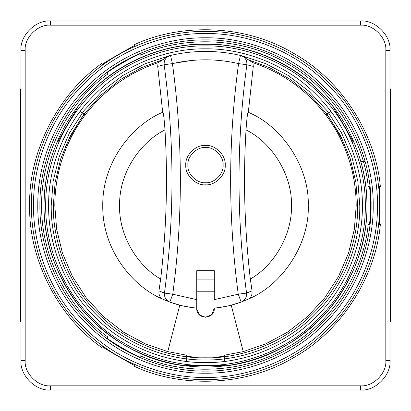 <?xml version="1.0" encoding="UTF-8"?>
<svg xmlns="http://www.w3.org/2000/svg" width="411" height="411" viewBox="0 0 411 411"><rect width="100%" height="100%" fill="white"/><g stroke="black" fill="none" stroke-linecap="round" stroke-linejoin="round"><path stroke-width="0.62" d="M324.3 315.037L315.073 324.279M86.495 96.4L96.4 86.495M314.6 86.495L324.505 96.4M95.927 324.279L86.7 315.037M378.536 224.37L380.345 224.37L379.276 224.37L379.964 205.5L379.276 186.63L380.345 186.63L378.536 186.63M380.345 224.37C376.44 271.024 346.339 328.081 293.428 357.796C241.236 388.765 176.776 386.299 134.423 366.355L134.957 365.43C135.625 366.607 100.911 346.565 102.272 346.56L101.738 347.48C57.936 316.886 28.498 258.92 29.643 205.5C28.498 152.08 57.936 94.114 101.738 63.52L102.272 64.44C100.916 64.435 135.63 44.393 134.957 45.57L134.423 44.645C176.776 24.701 241.236 22.235 293.428 53.204C346.339 82.919 376.44 139.976 380.345 186.63M107.266 337.909L107.8 336.984C67.563 308.373 40.658 254.856 41.691 205.5C40.658 156.144 67.563 102.627 107.8 74.016L107.266 73.091C105.442 72.29 140.172 52.238 139.951 54.221L140.485 55.146C179.879 37 239.294 35.099 287.407 63.638C336.177 91.037 364.233 143.444 368.22 186.63L369.289 186.63C369.854 187.75 370.321 194.038 370.701 205.5C370.321 216.967 369.854 223.255 369.289 224.37L368.22 224.37C364.233 267.556 336.177 319.964 287.407 347.362C239.294 375.901 179.879 374 140.485 355.854L139.951 356.779C140.172 358.762 105.442 338.71 107.266 337.909M106.896 338.551L107.8 336.984M20.987 50.342C19.677 35.819 35.819 19.677 50.342 20.987L360.658 20.987C375.181 19.677 391.323 35.819 390.013 50.342L390.013 360.658C391.323 375.181 375.181 391.323 360.658 390.013L50.342 390.013C35.819 391.323 19.677 375.181 20.987 360.658L20.987 50.342L25.184 50.342L25.184 360.658L20.987 360.658M134.423 44.645L135.322 46.212M139.581 53.579L140.485 55.146M107.8 74.016L106.896 72.449M102.637 65.082L101.738 63.52M140.485 355.854L139.581 357.421M135.322 364.788L134.423 366.355M246.025 129.897C272.75 143.1 292.421 175.918 291.466 205.711C292.236 233.987 274.872 264.961 250.34 279.054C244.509 229.461 243.071 179.741 246.025 129.897C246.759 119.195 247.468 113.313 248.146 112.239C282.902 126.542 309.653 168.15 308.24 205.711C309.668 243.379 282.717 285.136 247.792 299.336L241.154 302.064C232.472 305.27 223.522 307.269 214.301 308.07L214.301 308.712C214.506 319.301 197.403 319.994 196.746 309.421L196.705 308.07C187.478 307.274 178.528 305.27 169.846 302.064C165.982 300.313 164.189 297.323 164.451 293.084C174.598 216.957 174.485 140.845 164.128 64.748C163.907 60.027 166.039 56.924 170.524 55.444C182.027 52.772 193.689 51.432 205.5 51.426C217.311 51.432 228.973 52.772 240.476 55.444C244.961 56.924 247.093 60.027 246.877 64.748C236.515 140.845 236.402 216.957 246.549 293.084C246.816 297.323 245.018 300.313 241.154 302.064L231.229 305.173L243.24 351.605L224.37 355.222L224.37 355.9C225.547 357.606 185.479 357.611 186.63 355.9L186.63 355.222L167.76 351.605L145.432 343.92L123.752 332.309L103.726 316.85L86.341 297.965L72.413 276.408L62.462 253.145L56.651 229.246L54.802 205.711C54.848 185.453 58.773 165.982 66.582 147.292L65.996 146.958C63.926 147.128 83.972 112.398 84.866 114.273L85.452 114.612C104.425 89.994 128.622 72.68 158.05 62.678L163.388 59.467C164.159 58.11 165.859 56.934 168.479 55.932L170.097 55.542M170.236 55.511L145.376 63.623L122.889 75.408L102.092 91.211L84.019 110.6L69.531 132.799L59.184 156.781L53.137 181.436L51.216 205.711C50.723 241.889 65.719 284.648 96.405 314.805C126.562 345.492 169.322 360.488 205.5 359.99C241.678 360.488 284.438 345.492 314.595 314.805C345.281 284.648 360.277 241.889 359.784 205.711L357.863 181.436L351.821 156.781L341.469 132.799L326.981 110.6L308.908 91.211L288.111 75.408L265.624 63.623L242.521 55.932C245.141 56.929 246.836 58.105 247.612 59.467L252.95 62.678C282.378 72.68 306.575 89.994 325.548 114.612L326.134 114.273C327.022 112.398 347.074 147.117 345.004 146.958L344.418 147.292C352.227 165.982 356.157 185.453 356.198 205.711L354.349 229.246L348.538 253.145L338.587 276.408L324.659 297.965L307.274 316.85L287.248 332.309L265.568 343.92L243.24 351.605M185.233 52.762L186.502 52.603M205.5 184.832C195.749 185.715 184.909 174.875 185.793 165.124C184.909 155.373 195.749 144.533 205.5 145.417C215.251 144.533 226.091 155.373 225.207 165.124C226.091 174.875 215.251 185.715 205.5 184.832M205.5 147.513C196.787 146.722 187.103 156.411 187.889 165.124C187.103 173.838 196.787 183.522 205.5 182.736C214.213 183.522 223.903 173.838 223.111 165.124C223.903 156.411 214.213 146.722 205.5 147.513M240.887 55.542L242.521 55.932L240.476 55.444L238.575 63.613C216.525 58.557 194.475 58.557 172.425 63.613C182.89 140.459 182.998 217.321 172.754 294.199L196.746 299.655L196.746 270.705L214.301 270.705L214.301 299.65L238.246 294.199C228.002 217.321 228.115 140.459 238.575 63.613L236.515 63.15M236.361 63.114L230.89 62.04M186.63 364.403L186.63 366.052C148.577 361.978 114.648 344.295 84.851 312.992C57.247 279.737 43.648 243.98 44.054 205.711C44.105 183.542 48.488 162.263 57.206 141.882L57.93 142.298L57.206 141.882M186.63 366.052L186.63 365.209C185.464 365.995 225.516 365.995 224.37 365.209L224.37 366.052L224.37 365.209M352.371 142.704L353.794 141.882C362.512 162.263 366.895 183.542 366.946 205.711C367.352 243.98 353.753 279.737 326.149 312.992C296.352 344.295 262.424 361.978 224.37 366.052M353.794 141.882L353.07 142.298C354.333 142.925 334.292 108.211 334.2 109.614L333.501 110.02M325.548 114.612C333.208 124.713 339.496 135.609 344.418 147.292C339.496 135.609 333.208 124.713 325.548 114.612M330.942 111.494L326.843 113.862M186.63 356.722L186.63 361.449L186.63 356.722M186.63 355.222L186.63 355.916M77.499 110.02L76.076 109.198C100.793 74.386 150.493 43.617 205.5 44.26C260.507 43.617 310.207 74.386 334.924 109.198M76.076 109.198L76.8 109.614C76.703 108.216 56.667 142.92 57.93 142.298M214.301 308.07L211.86 314.538L205.5 317.256L199.659 315.037L196.735 309.313L196.746 308.075L196.746 309.421M196.746 299.655L196.746 308.075M172.754 294.199L169.846 302.064L163.208 299.336C160.043 297.898 158.625 295.072 158.965 290.87L164.451 293.084L172.754 294.199M170.524 55.444L172.425 63.613L164.128 64.748L157.716 66.387L158.05 62.678M238.575 63.613L246.877 64.748L253.284 66.387L252.95 62.678M241.154 302.064L238.246 294.199L246.549 293.084L252.041 290.87C252.375 295.072 250.962 297.898 247.792 299.336M191.593 60.479L173.565 63.351M173.534 63.361L172.456 63.602M193.149 60.34L184.878 61.28M214.301 291.224L196.746 291.229M214.301 308.712L214.301 308.188M224.37 356.722L224.37 361.449L224.37 356.722M224.37 355.916L224.37 355.222M167.76 351.605L179.771 305.173L169.846 302.064M65.287 146.547L66.582 147.292C71.504 135.609 77.792 124.713 85.452 114.612C77.792 124.713 71.504 135.609 66.582 147.292M84.157 113.862L80.058 111.494M158.965 290.87L160.66 279.054C166.496 229.461 167.929 179.741 164.975 129.897C164.241 119.205 163.537 113.318 162.854 112.239C134.669 123.577 102.082 160.028 102.76 205.901C102.252 251.773 134.978 288.106 163.208 299.336M157.716 66.387L162.684 112.316M248.316 112.316L253.284 66.387M250.34 279.054L252.041 290.87M179.771 305.173L180.825 305.44M180.927 305.465L182.201 305.769M182.304 305.794L190.73 307.382M218.827 52.002L222.618 52.377M214.301 279.095L196.746 279.095M219.69 307.464L228.151 305.918M228.182 305.912L231.229 305.173M308.24 205.711L308.229 207.226M251.219 297.713L247.705 299.378M44.054 205.5C43.535 243.358 59.225 288.106 91.34 319.66C122.894 351.775 167.642 367.465 205.5 366.946C243.358 367.465 288.106 351.775 319.66 319.66C351.775 288.106 367.465 243.358 366.946 205.5C367.465 167.642 351.775 122.894 319.66 91.34C288.106 59.225 243.358 43.535 205.5 44.054C167.642 43.535 122.894 59.225 91.34 91.34C59.225 122.894 43.535 167.642 44.054 205.5L44.054 205.603M361.002 249.112L365.261 249.112M360.827 161.472L365.143 161.472M20.987 322.245L20.55 321.289L20.55 89.295L20.987 88.339M390.013 88.339L390.45 89.295L390.45 321.289L390.013 322.245M31.436 205.5C30.876 164.683 47.794 116.441 82.421 82.421C116.441 47.794 164.683 30.876 205.5 31.436C246.317 30.876 294.559 47.794 328.584 82.421C363.206 116.441 380.124 164.683 379.564 205.5C380.124 246.317 363.206 294.559 328.584 328.579C294.559 363.206 246.317 380.124 205.5 379.564C164.683 380.124 116.441 363.206 82.421 328.579C47.794 294.559 30.876 246.317 31.436 205.5M39.898 205.5C39.364 166.666 55.459 120.767 88.401 88.401C120.767 55.459 166.666 39.364 205.5 39.898C244.334 39.364 290.233 55.459 322.599 88.401C355.541 120.767 371.636 166.666 371.107 205.5C371.636 244.334 355.541 290.233 322.599 322.599C290.233 355.541 244.334 371.636 205.5 371.102C166.666 371.636 120.767 355.541 88.401 322.599C55.459 290.233 39.364 244.334 39.898 205.5M37.797 205.5C37.262 166.178 53.558 119.699 86.916 86.916C119.699 53.558 166.178 37.262 205.5 37.797C244.828 37.262 291.301 53.558 324.084 86.916C357.442 119.699 373.738 166.178 373.203 205.5C373.738 244.822 357.442 291.301 324.084 324.084C291.301 357.442 244.828 373.738 205.5 373.203C166.178 373.738 119.699 357.442 86.916 324.084C53.558 291.301 37.262 244.822 37.797 205.5M33.532 205.5C32.983 165.176 49.695 117.515 83.901 83.901C117.515 49.695 165.176 32.983 205.5 33.532C245.824 32.983 293.485 49.695 327.099 83.901C361.305 117.515 378.022 165.176 377.468 205.5C378.022 245.824 361.305 293.485 327.099 327.099C293.485 361.305 245.824 378.017 205.5 377.468C165.176 378.017 117.515 361.305 83.901 327.099C49.695 293.485 32.983 245.824 33.532 205.5M50.342 20.987L50.342 25.184C37.894 24.059 24.059 37.894 25.184 50.342M360.658 20.987L360.658 25.184L50.342 25.184M25.184 360.658C24.059 373.106 37.894 386.941 50.342 385.816L50.342 390.013M390.013 50.342L385.816 50.342C386.941 37.894 373.106 24.059 360.658 25.184M50.342 385.816L360.658 385.816L360.658 390.013M390.013 360.658L385.816 360.658L385.816 50.342M360.658 385.816C373.106 386.941 386.941 373.106 385.816 360.658M362.379 205.711C362.882 242.495 347.634 285.974 316.429 316.64C285.768 347.845 242.29 363.093 205.5 362.589C168.71 363.093 125.232 347.845 94.571 316.64C63.366 285.974 48.118 242.495 48.621 205.711C48.118 168.921 63.366 125.442 94.571 94.777C125.232 63.571 168.71 48.323 205.5 48.827C242.29 48.323 285.768 63.571 316.429 94.777C347.634 125.442 362.882 168.921 362.379 205.711M247.612 59.467L269.534 67.651L290.721 79.621L310.213 95.275L327.089 114.186L340.596 135.64L350.244 158.703L355.885 182.376L357.688 205.711C358.176 241.396 343.38 283.575 313.11 313.321C283.364 343.591 241.185 358.382 205.5 357.894C169.815 358.382 127.636 343.591 97.89 313.321C67.62 283.575 52.824 241.396 53.317 205.711L55.115 182.376L60.756 158.703L70.404 135.64L83.911 114.186L100.787 95.275L120.279 79.621L141.466 67.651L163.388 59.467M365.312 205.711C365.826 243.184 350.295 287.479 318.504 318.715C287.268 350.501 242.978 366.037 205.5 365.523C168.027 366.037 123.732 350.501 92.496 318.715C60.705 287.479 45.174 243.184 45.688 205.711C45.174 168.233 60.705 123.942 92.496 92.701C123.732 60.915 168.027 45.38 205.5 45.893C242.978 45.38 287.268 60.915 318.504 92.701C350.295 123.942 365.826 168.233 365.312 205.711M160.66 279.054C139.391 267.037 118.132 237.399 119.57 203.224C120.11 169.024 143.043 140.665 164.975 129.897"/></g></svg>
